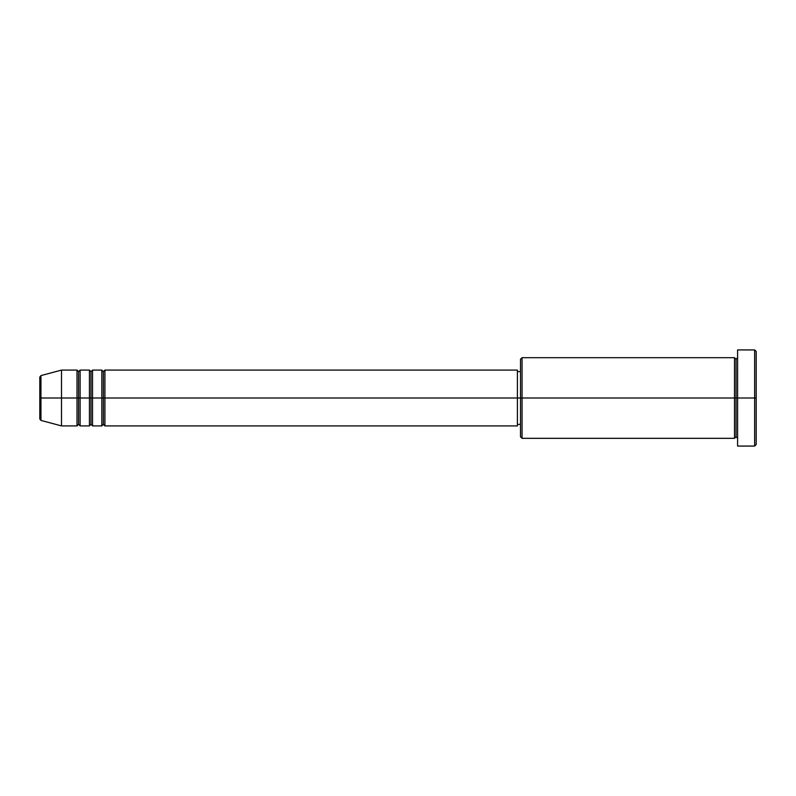 <?xml version="1.0" encoding="UTF-8"?>
<svg xmlns="http://www.w3.org/2000/svg" width="796" height="796" viewBox="0 0 796 796"><rect width="100%" height="100%" fill="white"/><g stroke="black" fill="none" stroke-linecap="round" stroke-linejoin="round"><path stroke-width="1.19" d="M39.8 398L39.8 418.905L39.8 398L40.954 398L40.954 420.407L40.954 398L39.8 398L39.8 377.095L39.8 398M737.593 445.143L737.593 349.932L737.593 398L754.648 398L754.648 446.068L754.648 398L756.2 398L756.2 351.484L756.2 444.516L756.2 398L522.057 398L522.057 438.317L522.057 398L517.4 398L517.4 425.91L517.4 398L104.923 398L104.923 370.09L104.923 398L103.381 398L103.381 371.642L103.381 398L101.828 398L101.828 370.09L101.828 398L92.525 398L92.525 370.09L92.525 398L90.973 398L90.973 371.642L90.973 398L89.421 398L89.421 370.09L89.421 398L80.117 398L80.117 370.09L80.117 398L78.565 398L78.565 371.642L78.565 398L77.013 398L77.013 370.09L77.013 398L40.954 398L40.954 420.407L39.8 418.905M104.923 425.91L103.381 424.358L101.828 425.91L101.828 398L103.381 398L103.381 371.642L103.381 424.358L103.381 398L103.381 424.358L103.381 398L104.923 398L104.923 425.91L517.4 425.91M92.525 425.91L90.973 424.358L89.421 425.91L89.421 398L90.973 398L90.973 371.642L90.973 424.358L90.973 398L90.973 424.358L90.973 398L92.525 398L92.525 425.91L101.828 425.91M80.117 425.91L78.565 424.358L77.013 425.91L77.013 398L78.565 398L78.565 371.642L78.565 424.358L78.565 398L78.565 424.358L78.565 398L80.117 398L80.117 425.91L89.421 425.91M77.013 370.09L61.511 370.09L40.954 375.593L40.954 398L61.511 398L61.511 370.09L61.511 425.91L61.511 398L77.013 398L77.013 370.09L78.565 371.642L80.117 370.09L80.117 398L89.421 398L89.421 370.09L90.973 371.642L92.525 370.09L92.525 398L101.828 398L101.828 370.09L103.381 371.642L104.923 370.09L104.923 398L517.4 398L517.4 370.09L517.4 398L520.504 398L520.504 436.765L520.504 359.235L520.504 398L734.489 398L734.489 357.683L734.489 398L734.489 357.683L522.057 357.683L522.057 398L522.057 357.683L520.504 359.235M737.593 438.317L736.041 436.765L734.489 438.317L734.489 398L736.041 398L736.041 359.235L736.041 436.765L736.041 398L736.041 436.765L736.041 398L737.593 398L737.593 445.84M754.648 398L754.648 349.932L754.648 398M734.489 398L734.489 438.317L734.489 398M77.013 398L77.013 425.91L77.013 398M80.117 398L80.117 425.91L80.117 398M89.421 398L89.421 425.91L89.421 398M92.525 398L92.525 425.91L92.525 398M101.828 398L101.828 425.91L101.828 398M104.923 398L104.923 425.91L104.923 398M40.954 398L40.954 375.593L40.954 398M734.489 438.317L522.057 438.317L520.504 436.765M737.593 446.068L754.648 446.068L756.2 444.516M734.489 357.683L736.041 359.235L737.593 357.683M520.504 424.358L517.4 424.358M77.013 425.91L61.511 425.91L40.954 420.407M89.421 370.09L80.117 370.09M756.2 351.484L754.648 349.932L737.593 349.932M520.504 371.642L517.4 371.642M517.4 370.09L104.923 370.09M101.828 370.09L92.525 370.09M40.954 375.593L39.8 377.095"/></g></svg>

